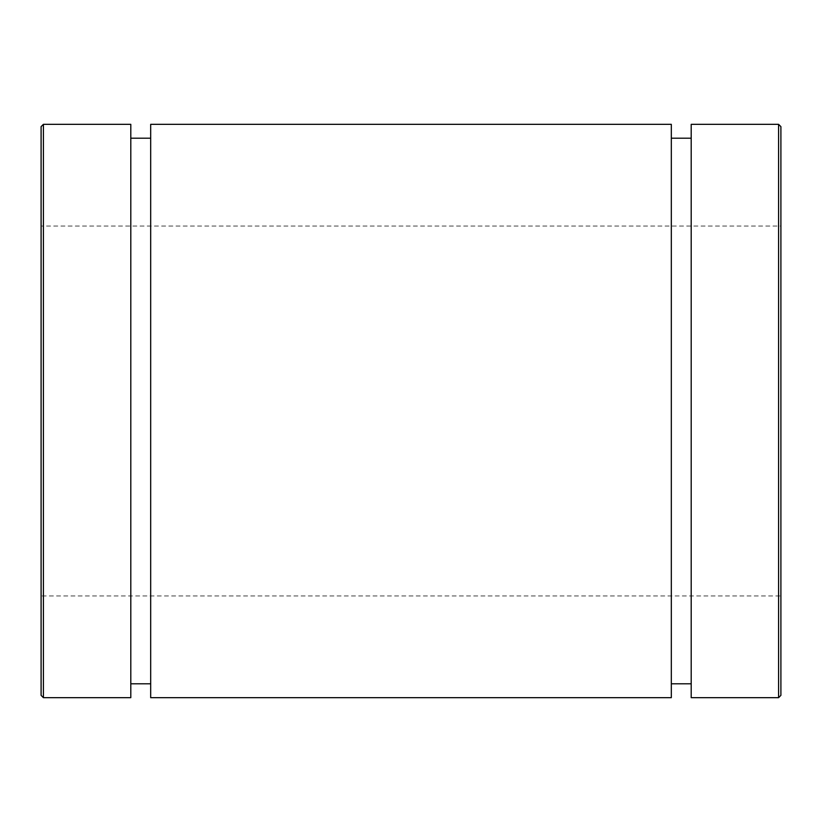 <?xml version="1.0" encoding="UTF-8"?>
<svg xmlns="http://www.w3.org/2000/svg" width="822" height="822" viewBox="0 0 822 822"><rect width="100%" height="100%" fill="white"/><g stroke="black" fill="none" stroke-linecap="round" stroke-linejoin="round"><path stroke-width="0.62" stroke-dasharray="4.11 3.08" d="M780.9 126.639L780.9 695.361M691.199 697.673L691.199 124.328M780.9 595.95L780.9 226.05L780.9 595.95L41.1 595.95L41.1 226.05L41.1 595.95M41.1 695.361L41.1 226.05L780.9 226.05M130.801 697.673L130.801 124.328M130.801 683.801L130.801 138.199L130.801 683.801M150.683 683.801L150.683 138.199L150.683 683.801M150.683 697.673L150.683 124.328M671.317 697.673L671.317 124.328M671.317 683.801L671.317 138.199L671.317 683.801M691.199 683.801L691.199 138.199L691.199 683.801M778.588 697.673L778.588 124.328M43.412 124.328L43.412 697.673"/><path stroke-width="1.23" d="M778.588 697.673L780.9 695.361L780.9 126.639L778.588 124.328L778.588 697.673L691.199 697.673L691.199 124.328L778.588 124.328M41.1 411L41.1 695.361L43.412 697.673L43.412 124.328L41.1 126.639L41.1 411M41.1 226.05L41.1 126.639M43.412 124.328L130.801 124.328L130.801 697.673L43.412 697.673M150.683 683.801L130.801 683.801M150.683 124.328L150.683 697.673L671.317 697.673L671.317 124.328L150.683 124.328M691.199 683.801L671.317 683.801M130.801 138.199L150.683 138.199M671.317 138.199L691.199 138.199"/></g></svg>
